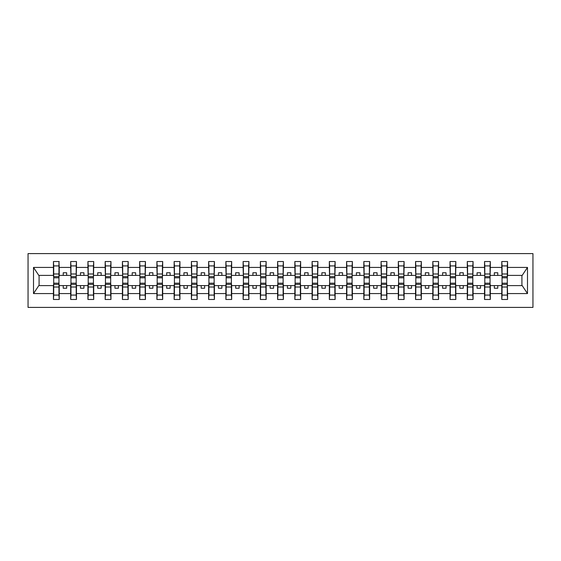 <?xml version="1.0" encoding="UTF-8"?>
<svg xmlns="http://www.w3.org/2000/svg" width="561" height="561" viewBox="0 0 561 561"><rect width="100%" height="100%" fill="white"/><g stroke="black" fill="none" stroke-linecap="round" stroke-linejoin="round"><path stroke-width="0.84" d="M28.05 307.4L532.95 307.4L532.95 253.6L28.05 253.6L28.05 307.4M502.046 283.536L501.772 285.605L490.321 285.605L490.048 283.536M507.291 277.464L507.565 275.395L522.193 275.395L527.487 267.429L527.487 293.571L507.565 293.571L507.565 299.469L501.772 299.469L501.772 285.605M507.291 283.536L507.565 293.571M484.802 283.536L484.529 285.605L473.077 285.605L472.804 283.536M501.772 293.571L490.321 293.571L490.321 299.469L484.529 299.469L484.529 285.605M490.321 293.571L490.321 285.605M467.558 283.536L467.285 285.605L455.834 285.605L455.56 283.536M484.529 293.571L473.077 293.571L473.077 299.469L467.285 299.469L467.285 285.605M473.077 293.571L473.077 285.605M450.315 283.536L450.041 285.605L438.59 285.605L438.316 283.536M467.285 293.571L455.834 293.571L455.834 299.469L450.041 299.469L450.041 285.605M455.834 293.571L455.834 285.605M433.071 283.536L432.797 285.605L421.346 285.605L421.073 283.536M450.041 293.571L438.59 293.571L438.59 299.469L432.797 299.469L432.797 285.605M438.59 293.571L438.59 285.605M415.827 283.536L415.554 285.605L404.102 285.605L403.829 283.536M432.797 293.571L421.346 293.571L421.346 299.469L415.554 299.469L415.554 285.605M421.346 293.571L421.346 285.605M398.583 283.536L398.31 285.605L386.859 285.605L386.585 283.536M415.554 293.571L404.102 293.571L404.102 299.469L398.31 299.469L398.31 285.605M404.102 293.571L404.102 285.605M381.34 283.536L381.066 285.605L369.615 285.605L369.341 283.536M398.31 293.571L386.859 293.571L386.859 299.469L381.066 299.469L381.066 285.605M386.859 293.571L386.859 285.605M364.096 283.536L363.823 285.605L352.371 285.605L352.098 283.536M381.066 293.571L369.615 293.571L369.615 299.469L363.823 299.469L363.823 285.605M369.615 293.571L369.615 285.605M346.852 283.536L346.579 285.605L335.127 285.605L334.854 283.536M363.823 293.571L352.371 293.571L352.371 299.469L346.579 299.469L346.579 285.605M352.371 293.571L352.371 285.605M329.609 283.536L329.335 285.605L317.884 285.605L317.61 283.536M346.579 293.571L335.127 293.571L335.127 299.469L329.335 299.469L329.335 285.605M335.127 293.571L335.127 285.605M312.365 283.536L312.091 285.605L300.64 285.605L300.366 283.536M329.335 293.571L317.884 293.571L317.884 299.469L312.091 299.469L312.091 285.605M317.884 293.571L317.884 285.605M295.121 283.536L294.848 285.605L283.396 285.605L283.123 283.536M312.091 293.571L300.64 293.571L300.64 299.469L294.848 299.469L294.848 285.605M300.64 293.571L300.64 285.605M277.877 283.536L277.604 285.605L266.152 285.605L265.879 283.536M294.848 293.571L283.396 293.571L283.396 299.469L277.604 299.469L277.604 285.605M283.396 293.571L283.396 285.605M260.634 283.536L260.36 285.605L248.909 285.605L248.635 283.536M277.604 293.571L266.152 293.571L266.152 299.469L260.36 299.469L260.36 285.605M266.152 293.571L266.152 285.605M243.39 283.536L243.116 285.605L231.665 285.605L231.391 283.536M260.36 293.571L248.909 293.571L248.909 299.469L243.116 299.469L243.116 285.605M248.909 293.571L248.909 285.605M226.146 283.536L225.873 285.605L214.421 285.605L214.148 283.536M243.116 293.571L231.665 293.571L231.665 299.469L225.873 299.469L225.873 285.605M231.665 293.571L231.665 285.605M208.902 283.536L208.629 285.605L197.177 285.605L196.904 283.536M225.873 293.571L214.421 293.571L214.421 299.469L208.629 299.469L208.629 285.605M214.421 293.571L214.421 285.605M191.659 283.536L191.385 285.605L179.934 285.605L179.66 283.536M208.629 293.571L197.177 293.571L197.177 299.469L191.385 299.469L191.385 285.605M197.177 293.571L197.177 285.605M174.415 283.536L174.141 285.605L162.69 285.605L162.417 283.536M191.385 293.571L179.934 293.571L179.934 299.469L174.141 299.469L174.141 285.605M179.934 293.571L179.934 285.605M157.171 283.536L156.898 285.605L145.446 285.605L145.173 283.536M174.141 293.571L162.69 293.571L162.69 299.469L156.898 299.469L156.898 285.605M162.69 293.571L162.69 285.605M139.927 283.536L139.654 285.605L128.203 285.605L127.929 283.536M156.898 293.571L145.446 293.571L145.446 299.469L139.654 299.469L139.654 285.605M145.446 293.571L145.446 285.605M122.684 283.536L122.41 285.605L110.959 285.605L110.685 283.536M139.654 293.571L128.203 293.571L128.203 299.469L122.41 299.469L122.41 285.605M128.203 293.571L128.203 285.605M105.44 283.536L105.166 285.605L93.715 285.605L93.442 283.536M122.41 293.571L110.959 293.571L110.959 299.469L105.166 299.469L105.166 285.605M110.959 293.571L110.959 285.605M88.196 283.536L87.923 285.605L76.471 285.605L76.198 283.536M105.166 293.571L93.715 293.571L93.715 299.469L87.923 299.469L87.923 285.605M93.715 293.571L93.715 285.605M70.952 283.536L70.679 285.605L59.228 285.605L58.954 283.536M87.923 293.571L76.471 293.571L76.471 299.469L70.679 299.469L70.679 285.605M76.471 293.571L76.471 285.605M501.772 261.531L507.565 261.531L507.291 265.921L502.046 265.921L501.772 261.531L501.772 267.429L490.321 267.429L490.048 277.464M502.046 277.464L501.772 267.429M484.529 261.531L490.321 261.531L490.048 265.921L484.802 265.921L484.529 261.531L484.529 267.429L473.077 267.429L472.804 277.464M484.802 277.464L484.529 267.429M467.285 261.531L473.077 261.531L472.804 265.921L467.558 265.921L467.285 261.531L467.285 267.429L455.834 267.429L455.56 277.464M467.558 277.464L467.285 267.429M450.041 261.531L455.834 261.531L455.56 265.921L450.315 265.921L450.041 261.531L450.041 267.429L438.59 267.429L438.316 277.464M450.315 277.464L450.041 267.429M432.797 261.531L438.59 261.531L438.316 265.921L433.071 265.921L432.797 261.531L432.797 267.429L421.346 267.429L421.073 277.464M433.071 277.464L432.797 267.429M415.554 261.531L421.346 261.531L421.073 265.921L415.827 265.921L415.554 261.531L415.554 267.429L404.102 267.429L403.829 277.464M415.827 277.464L415.554 267.429M398.31 261.531L404.102 261.531L403.829 265.921L398.583 265.921L398.31 261.531L398.31 267.429L386.859 267.429L386.585 277.464M398.583 277.464L398.31 267.429M381.066 261.531L386.859 261.531L386.585 265.921L381.34 265.921L381.066 261.531L381.066 267.429L369.615 267.429L369.341 277.464M381.34 277.464L381.066 267.429M363.823 261.531L369.615 261.531L369.341 265.921L364.096 265.921L363.823 261.531L363.823 267.429L352.371 267.429L352.098 277.464M364.096 277.464L363.823 267.429M346.579 261.531L352.371 261.531L352.098 265.921L346.852 265.921L346.579 261.531L346.579 267.429L335.127 267.429L334.854 277.464M346.852 277.464L346.579 267.429M329.335 261.531L335.127 261.531L334.854 265.921L329.609 265.921L329.335 261.531L329.335 267.429L317.884 267.429L317.61 277.464M329.609 277.464L329.335 267.429M312.091 261.531L317.884 261.531L317.61 265.921L312.365 265.921L312.091 261.531L312.091 267.429L300.64 267.429L300.366 277.464M312.365 277.464L312.091 267.429M294.848 261.531L300.64 261.531L300.366 265.921L295.121 265.921L294.848 261.531L294.848 267.429L283.396 267.429L283.123 277.464M295.121 277.464L294.848 267.429M277.604 261.531L283.396 261.531L283.123 265.921L277.877 265.921L277.604 261.531L277.604 267.429L266.152 267.429L265.879 277.464M277.877 277.464L277.604 267.429M260.36 261.531L266.152 261.531L265.879 265.921L260.634 265.921L260.36 261.531L260.36 267.429L248.909 267.429L248.635 277.464M260.634 277.464L260.36 267.429M243.116 261.531L248.909 261.531L248.635 265.921L243.39 265.921L243.116 261.531L243.116 267.429L231.665 267.429L231.391 277.464M243.39 277.464L243.116 267.429M225.873 261.531L231.665 261.531L231.391 265.921L226.146 265.921L225.873 261.531L225.873 267.429L214.421 267.429L214.148 277.464M226.146 277.464L225.873 267.429M208.629 261.531L214.421 261.531L214.148 265.921L208.902 265.921L208.629 261.531L208.629 267.429L197.177 267.429L196.904 277.464M208.902 277.464L208.629 267.429M191.385 261.531L197.177 261.531L196.904 265.921L191.659 265.921L191.385 261.531L191.385 267.429L179.934 267.429L179.66 277.464M191.659 277.464L191.385 267.429M174.141 261.531L179.934 261.531L179.66 265.921L174.415 265.921L174.141 261.531L174.141 267.429L162.69 267.429L162.417 277.464M174.415 277.464L174.141 267.429M156.898 261.531L162.69 261.531L162.417 265.921L157.171 265.921L156.898 261.531L156.898 267.429L145.446 267.429L145.173 277.464M157.171 277.464L156.898 267.429M139.654 261.531L145.446 261.531L145.173 265.921L139.927 265.921L139.654 261.531L139.654 267.429L128.203 267.429L127.929 277.464M139.927 277.464L139.654 267.429M122.41 261.531L128.203 261.531L127.929 265.921L122.684 265.921L122.41 261.531L122.41 267.429L110.959 267.429L110.685 277.464M122.684 277.464L122.41 267.429M105.166 261.531L110.959 261.531L110.685 265.921L105.44 265.921L105.166 261.531L105.166 267.429L93.715 267.429L93.442 277.464M105.44 277.464L105.166 267.429M87.923 261.531L93.715 261.531L93.442 265.921L88.196 265.921L87.923 261.531L87.923 267.429L76.471 267.429L76.198 277.464M88.196 277.464L87.923 267.429M70.679 261.531L76.471 261.531L76.198 265.921L70.952 265.921L70.679 261.531L70.679 267.429L59.228 267.429L58.954 261.531L58.954 280.57M70.952 277.464L70.679 267.429M53.709 283.536L53.435 285.605L38.807 285.605L33.513 293.571L33.513 267.429L38.807 275.395L53.435 275.395L53.435 267.429L33.513 267.429M70.679 293.571L59.228 293.571L59.228 299.469L53.435 299.469L53.435 285.605M59.228 293.571L59.228 285.605M58.954 265.921L53.709 265.921L53.435 261.531L53.435 267.429M53.435 275.395L53.709 277.464M507.565 275.395L507.565 261.531M490.321 261.531L490.321 267.429M473.077 261.531L473.077 267.429M455.834 261.531L455.834 267.429M438.59 261.531L438.59 267.429M421.346 261.531L421.346 267.429M404.102 261.531L404.102 267.429M386.859 261.531L386.859 267.429M369.615 261.531L369.615 267.429M352.371 261.531L352.371 267.429M335.127 261.531L335.127 267.429M317.884 261.531L317.884 267.429M300.64 261.531L300.64 267.429M283.396 261.531L283.396 267.429M266.152 261.531L266.152 267.429M248.909 261.531L248.909 267.429M231.665 261.531L231.665 267.429M214.421 261.531L214.421 267.429M197.177 261.531L197.177 267.429M179.934 261.531L179.934 267.429M162.69 261.531L162.69 267.429M145.446 261.531L145.446 267.429M128.203 261.531L128.203 267.429M110.959 261.531L110.959 267.429M93.715 261.531L93.715 267.429M76.471 261.531L76.471 267.429M527.487 267.429L507.565 267.429M53.435 293.571L33.513 293.571M53.435 261.531L59.228 261.531M501.772 275.395L497.775 275.395L497.775 272.772L494.325 272.772L494.325 275.395L497.775 275.395M494.325 275.395L490.321 275.395M494.325 285.605L494.325 288.228L497.775 288.228L497.775 285.605M484.529 275.395L480.532 275.395L480.532 272.772L477.081 272.772L477.081 275.395L480.532 275.395M477.081 275.395L473.077 275.395M477.081 285.605L477.081 288.228L480.532 288.228L480.532 285.605M467.285 275.395L463.288 275.395L463.288 272.772L459.838 272.772L459.838 275.395L463.288 275.395M459.838 275.395L455.834 275.395M459.838 285.605L459.838 288.228L463.288 288.228L463.288 285.605M450.041 275.395L446.044 275.395L446.044 272.772L442.594 272.772L442.594 275.395L446.044 275.395M442.594 275.395L438.59 275.395M442.594 285.605L442.594 288.228L446.044 288.228L446.044 285.605M432.797 275.395L428.8 275.395L428.8 272.772L425.35 272.772L425.35 275.395L428.8 275.395M425.35 275.395L421.346 275.395M425.35 285.605L425.35 288.228L428.8 288.228L428.8 285.605M415.554 275.395L411.557 275.395L411.557 272.772L408.106 272.772L408.106 275.395L411.557 275.395M408.106 275.395L404.102 275.395M408.106 285.605L408.106 288.228L411.557 288.228L411.557 285.605M398.31 275.395L394.313 275.395L394.313 272.772L390.863 272.772L390.863 275.395L394.313 275.395M390.863 275.395L386.859 275.395M390.863 285.605L390.863 288.228L394.313 288.228L394.313 285.605M381.066 275.395L377.062 275.395L377.062 272.772L373.619 272.772L373.619 275.395L377.062 275.395M373.619 275.395L369.615 275.395M373.619 285.605L373.619 288.228L377.062 288.228L377.062 285.605M363.823 275.395L359.818 275.395L359.818 272.772L356.375 272.772L356.375 275.395L359.818 275.395M356.375 275.395L352.371 275.395M356.375 285.605L356.375 288.228L359.818 288.228L359.818 285.605M346.579 275.395L342.575 275.395L342.575 272.772L339.132 272.772L339.132 275.395L342.575 275.395M339.132 275.395L335.127 275.395M339.132 285.605L339.132 288.228L342.575 288.228L342.575 285.605M329.335 275.395L325.331 275.395L325.331 272.772L321.888 272.772L321.888 275.395L325.331 275.395M321.888 275.395L317.884 275.395M321.888 285.605L321.888 288.228L325.331 288.228L325.331 285.605M312.091 275.395L308.087 275.395L308.087 272.772L304.644 272.772L304.644 275.395L308.087 275.395M304.644 275.395L300.64 275.395M304.644 285.605L304.644 288.228L308.087 288.228L308.087 285.605M294.848 275.395L290.843 275.395L290.843 272.772L287.4 272.772L287.4 275.395L290.843 275.395M287.4 275.395L283.396 275.395M287.4 285.605L287.4 288.228L290.843 288.228L290.843 285.605M277.604 275.395L273.6 275.395L273.6 272.772L270.157 272.772L270.157 275.395L273.6 275.395M270.157 275.395L266.152 275.395M270.157 285.605L270.157 288.228L273.6 288.228L273.6 285.605M260.36 275.395L256.356 275.395L256.356 272.772L252.913 272.772L252.913 275.395L256.356 275.395M252.913 275.395L248.909 275.395M252.913 285.605L252.913 288.228L256.356 288.228L256.356 285.605M243.116 275.395L239.112 275.395L239.112 272.772L235.669 272.772L235.669 275.395L239.112 275.395M235.669 275.395L231.665 275.395M235.669 285.605L235.669 288.228L239.112 288.228L239.112 285.605M225.873 275.395L221.868 275.395L221.868 272.772L218.425 272.772L218.425 275.395L221.868 275.395M218.425 275.395L214.421 275.395M218.425 285.605L218.425 288.228L221.868 288.228L221.868 285.605M208.629 275.395L204.625 275.395L204.625 272.772L201.182 272.772L201.182 275.395L204.625 275.395M201.182 275.395L197.177 275.395M201.182 285.605L201.182 288.228L204.625 288.228L204.625 285.605M191.385 275.395L187.381 275.395L187.381 272.772L183.938 272.772L183.938 275.395L187.381 275.395M183.938 275.395L179.934 275.395M183.938 285.605L183.938 288.228L187.381 288.228L187.381 285.605M174.141 275.395L170.137 275.395L170.137 272.772L166.687 272.772L166.687 275.395L170.137 275.395M166.687 275.395L162.69 275.395M166.687 285.605L166.687 288.228L170.137 288.228L170.137 285.605M156.898 275.395L152.894 275.395L152.894 272.772L149.443 272.772L149.443 275.395L152.894 275.395M149.443 275.395L145.446 275.395M149.443 285.605L149.443 288.228L152.894 288.228L152.894 285.605M139.654 275.395L135.65 275.395L135.65 272.772L132.2 272.772L132.2 275.395L135.65 275.395M132.2 275.395L128.203 275.395M132.2 285.605L132.2 288.228L135.65 288.228L135.65 285.605M122.41 275.395L118.406 275.395L118.406 272.772L114.956 272.772L114.956 275.395L118.406 275.395M114.956 275.395L110.959 275.395M114.956 285.605L114.956 288.228L118.406 288.228L118.406 285.605M105.166 275.395L101.162 275.395L101.162 272.772L97.712 272.772L97.712 275.395L101.162 275.395M97.712 275.395L93.715 275.395M97.712 285.605L97.712 288.228L101.162 288.228L101.162 285.605M87.923 275.395L83.919 275.395L83.919 272.772L80.468 272.772L80.468 275.395L83.919 275.395M80.468 275.395L76.471 275.395M80.468 285.605L80.468 288.228L83.919 288.228L83.919 285.605M70.679 275.395L66.675 275.395L66.675 272.772L63.225 272.772L63.225 275.395L66.675 275.395M63.225 275.395L59.228 275.395L59.228 267.429M63.225 285.605L63.225 288.228L66.675 288.228L66.675 285.605M59.228 275.395L58.954 277.464M527.487 293.571L522.193 285.605L507.565 285.605M39.088 275.395L39.088 285.605M521.912 285.605L521.912 275.395M53.709 265.921L53.709 280.57M53.435 299.469L53.709 295.079L58.954 295.079L59.228 299.469M58.954 295.079L58.954 280.43M53.709 295.079L53.709 280.43M70.952 265.921L70.952 280.57M76.198 265.921L76.198 280.57M88.196 265.921L88.196 280.57M93.442 265.921L93.442 280.57M105.44 265.921L105.44 280.57M110.685 265.921L110.685 280.57M122.684 265.921L122.684 280.57M127.929 265.921L127.929 280.57M70.679 299.469L70.952 295.079L76.198 295.079L76.471 299.469M76.198 295.079L76.198 280.43M70.952 295.079L70.952 280.43M87.923 299.469L88.196 295.079L93.442 295.079L93.715 299.469M93.442 295.079L93.442 280.43M88.196 295.079L88.196 280.43M105.166 299.469L105.44 295.079L110.685 295.079L110.959 299.469M110.685 295.079L110.685 280.43M105.44 295.079L105.44 280.43M122.41 299.469L122.684 295.079L127.929 295.079L128.203 299.469M127.929 295.079L127.929 280.43M122.684 295.079L122.684 280.43M139.927 265.921L139.927 280.57M145.173 265.921L145.173 280.57M139.654 299.469L139.927 295.079L145.173 295.079L145.446 299.469M145.173 295.079L145.173 280.43M139.927 295.079L139.927 280.43M157.171 265.921L157.171 280.57M162.417 265.921L162.417 280.57M156.898 299.469L157.171 295.079L162.417 295.079L162.69 299.469M162.417 295.079L162.417 280.43M157.171 295.079L157.171 280.43M174.415 265.921L174.415 280.57M179.66 265.921L179.66 280.57M174.141 299.469L174.415 295.079L179.66 295.079L179.934 299.469M179.66 295.079L179.66 280.43M174.415 295.079L174.415 280.43M191.659 265.921L191.659 280.57M196.904 265.921L196.904 280.57M191.385 299.469L191.659 295.079L196.904 295.079L197.177 299.469M196.904 295.079L196.904 280.43M191.659 295.079L191.659 280.43M208.902 265.921L208.902 280.57M214.148 265.921L214.148 280.57M208.629 299.469L208.902 295.079L214.148 295.079L214.421 299.469M214.148 295.079L214.148 280.43M208.902 295.079L208.902 280.43M226.146 265.921L226.146 280.57M231.391 265.921L231.391 280.57M225.873 299.469L226.146 295.079L231.391 295.079L231.665 299.469M231.391 295.079L231.391 280.43M226.146 295.079L226.146 280.43M243.39 265.921L243.39 280.57M248.635 265.921L248.635 280.57M243.116 299.469L243.39 295.079L248.635 295.079L248.909 299.469M248.635 295.079L248.635 280.43M243.39 295.079L243.39 280.43M260.634 265.921L260.634 280.57M265.879 265.921L265.879 280.57M260.36 299.469L260.634 295.079L265.879 295.079L266.152 299.469M265.879 295.079L265.879 280.43M260.634 295.079L260.634 280.43M277.877 265.921L277.877 280.57M283.123 265.921L283.123 280.57M277.604 299.469L277.877 295.079L283.123 295.079L283.396 299.469M283.123 295.079L283.123 280.43M277.877 295.079L277.877 280.43M295.121 265.921L295.121 280.57M300.366 265.921L300.366 280.57M294.848 299.469L295.121 295.079L300.366 295.079L300.64 299.469M300.366 295.079L300.366 280.43M295.121 295.079L295.121 280.43M312.365 265.921L312.365 280.57M317.61 265.921L317.61 280.57M312.091 299.469L312.365 295.079L317.61 295.079L317.884 299.469M317.61 295.079L317.61 280.43M312.365 295.079L312.365 280.43M329.609 265.921L329.609 280.57M334.854 265.921L334.854 280.57M346.852 265.921L346.852 280.57M352.098 265.921L352.098 280.57M364.096 265.921L364.096 280.57M369.341 265.921L369.341 280.57M381.34 265.921L381.34 280.57M386.585 265.921L386.585 280.57M398.583 265.921L398.583 280.57M403.829 265.921L403.829 280.57M415.827 265.921L415.827 280.57M421.073 265.921L421.073 280.57M433.071 265.921L433.071 280.57M438.316 265.921L438.316 280.57M450.315 265.921L450.315 280.57M455.56 265.921L455.56 280.57M467.558 265.921L467.558 280.57M472.804 265.921L472.804 280.57M329.335 299.469L329.609 295.079L334.854 295.079L335.127 299.469M334.854 295.079L334.854 280.43M329.609 295.079L329.609 280.43M346.579 299.469L346.852 295.079L352.098 295.079L352.371 299.469M352.098 295.079L352.098 280.43M346.852 295.079L346.852 280.43M363.823 299.469L364.096 295.079L369.341 295.079L369.615 299.469M369.341 295.079L369.341 280.43M364.096 295.079L364.096 280.43M381.066 299.469L381.34 295.079L386.585 295.079L386.859 299.469M386.585 295.079L386.585 280.43M381.34 295.079L381.34 280.43M398.31 299.469L398.583 295.079L403.829 295.079L404.102 299.469M403.829 295.079L403.829 280.43M398.583 295.079L398.583 280.43M415.554 299.469L415.827 295.079L421.073 295.079L421.346 299.469M421.073 295.079L421.073 280.43M415.827 295.079L415.827 280.43M432.797 299.469L433.071 295.079L438.316 295.079L438.59 299.469M438.316 295.079L438.316 280.43M433.071 295.079L433.071 280.43M450.041 299.469L450.315 295.079L455.56 295.079L455.834 299.469M455.56 295.079L455.56 280.43M450.315 295.079L450.315 280.43M467.285 299.469L467.558 295.079L472.804 295.079L473.077 299.469M472.804 295.079L472.804 280.43M467.558 295.079L467.558 280.43M484.802 265.921L484.802 280.57M490.048 265.921L490.048 280.57M484.529 299.469L484.802 295.079L490.048 295.079L490.321 299.469M490.048 295.079L490.048 280.43M484.802 295.079L484.802 280.43M502.046 265.921L502.046 280.57M507.291 265.921L507.291 280.57M501.772 299.469L502.046 295.079L507.291 295.079L507.565 299.469M507.291 295.079L507.291 280.43M502.046 295.079L502.046 280.43M58.954 273.985L53.709 273.985M58.954 276.643L53.709 276.643M53.709 287.015L58.954 287.015M53.709 284.357L58.954 284.357M76.198 273.985L70.952 273.985M76.198 276.643L70.952 276.643M93.442 273.985L88.196 273.985M93.442 276.643L88.196 276.643M110.685 273.985L105.44 273.985M110.685 276.643L105.44 276.643M127.929 273.985L122.684 273.985M127.929 276.643L122.684 276.643M70.952 287.015L76.198 287.015M70.952 284.357L76.198 284.357M88.196 287.015L93.442 287.015M88.196 284.357L93.442 284.357M105.44 287.015L110.685 287.015M105.44 284.357L110.685 284.357M122.684 287.015L127.929 287.015M122.684 284.357L127.929 284.357M145.173 273.985L139.927 273.985M145.173 276.643L139.927 276.643M139.927 287.015L145.173 287.015M139.927 284.357L145.173 284.357M162.417 273.985L157.171 273.985M162.417 276.643L157.171 276.643M157.171 287.015L162.417 287.015M157.171 284.357L162.417 284.357M179.66 273.985L174.415 273.985M179.66 276.643L174.415 276.643M174.415 287.015L179.66 287.015M174.415 284.357L179.66 284.357M196.904 273.985L191.659 273.985M196.904 276.643L191.659 276.643M191.659 287.015L196.904 287.015M191.659 284.357L196.904 284.357M214.148 273.985L208.902 273.985M214.148 276.643L208.902 276.643M208.902 287.015L214.148 287.015M208.902 284.357L214.148 284.357M231.391 273.985L226.146 273.985M231.391 276.643L226.146 276.643M226.146 287.015L231.391 287.015M226.146 284.357L231.391 284.357M248.635 273.985L243.39 273.985M248.635 276.643L243.39 276.643M243.39 287.015L248.635 287.015M243.39 284.357L248.635 284.357M265.879 273.985L260.634 273.985M265.879 276.643L260.634 276.643M260.634 287.015L265.879 287.015M260.634 284.357L265.879 284.357M283.123 273.985L277.877 273.985M283.123 276.643L277.877 276.643M277.877 287.015L283.123 287.015M277.877 284.357L283.123 284.357M300.366 273.985L295.121 273.985M300.366 276.643L295.121 276.643M295.121 287.015L300.366 287.015M295.121 284.357L300.366 284.357M317.61 273.985L312.365 273.985M317.61 276.643L312.365 276.643M312.365 287.015L317.61 287.015M312.365 284.357L317.61 284.357M334.854 273.985L329.609 273.985M334.854 276.643L329.609 276.643M352.098 273.985L346.852 273.985M352.098 276.643L346.852 276.643M369.341 273.985L364.096 273.985M369.341 276.643L364.096 276.643M386.585 273.985L381.34 273.985M386.585 276.643L381.34 276.643M403.829 273.985L398.583 273.985M403.829 276.643L398.583 276.643M421.073 273.985L415.827 273.985M421.073 276.643L415.827 276.643M438.316 273.985L433.071 273.985M438.316 276.643L433.071 276.643M455.56 273.985L450.315 273.985M455.56 276.643L450.315 276.643M472.804 273.985L467.558 273.985M472.804 276.643L467.558 276.643M329.609 287.015L334.854 287.015M329.609 284.357L334.854 284.357M346.852 287.015L352.098 287.015M346.852 284.357L352.098 284.357M364.096 287.015L369.341 287.015M364.096 284.357L369.341 284.357M381.34 287.015L386.585 287.015M381.34 284.357L386.585 284.357M398.583 287.015L403.829 287.015M398.583 284.357L403.829 284.357M415.827 287.015L421.073 287.015M415.827 284.357L421.073 284.357M433.071 287.015L438.316 287.015M433.071 284.357L438.316 284.357M450.315 287.015L455.56 287.015M450.315 284.357L455.56 284.357M467.558 287.015L472.804 287.015M467.558 284.357L472.804 284.357M490.048 273.985L484.802 273.985M490.048 276.643L484.802 276.643M484.802 287.015L490.048 287.015M484.802 284.357L490.048 284.357M507.291 273.985L502.046 273.985M507.291 276.643L502.046 276.643M502.046 287.015L507.291 287.015M502.046 284.357L507.291 284.357M58.954 277.807L53.709 277.807M53.709 283.193L58.954 283.193M76.198 277.807L70.952 277.807M93.442 277.807L88.196 277.807M110.685 277.807L105.44 277.807M127.929 277.807L122.684 277.807M70.952 283.193L76.198 283.193M88.196 283.193L93.442 283.193M105.44 283.193L110.685 283.193M122.684 283.193L127.929 283.193M145.173 277.807L139.927 277.807M139.927 283.193L145.173 283.193M162.417 277.807L157.171 277.807M157.171 283.193L162.417 283.193M179.66 277.807L174.415 277.807M174.415 283.193L179.66 283.193M196.904 277.807L191.659 277.807M191.659 283.193L196.904 283.193M214.148 277.807L208.902 277.807M208.902 283.193L214.148 283.193M231.391 277.807L226.146 277.807M226.146 283.193L231.391 283.193M248.635 277.807L243.39 277.807M243.39 283.193L248.635 283.193M265.879 277.807L260.634 277.807M260.634 283.193L265.879 283.193M283.123 277.807L277.877 277.807M277.877 283.193L283.123 283.193M300.366 277.807L295.121 277.807M295.121 283.193L300.366 283.193M317.61 277.807L312.365 277.807M312.365 283.193L317.61 283.193M334.854 277.807L329.609 277.807M352.098 277.807L346.852 277.807M369.341 277.807L364.096 277.807M386.585 277.807L381.34 277.807M403.829 277.807L398.583 277.807M421.073 277.807L415.827 277.807M438.316 277.807L433.071 277.807M455.56 277.807L450.315 277.807M472.804 277.807L467.558 277.807M329.609 283.193L334.854 283.193M346.852 283.193L352.098 283.193M364.096 283.193L369.341 283.193M381.34 283.193L386.585 283.193M398.583 283.193L403.829 283.193M415.827 283.193L421.073 283.193M433.071 283.193L438.316 283.193M450.315 283.193L455.56 283.193M467.558 283.193L472.804 283.193M490.048 277.807L484.802 277.807M484.802 283.193L490.048 283.193M507.291 277.807L502.046 277.807M502.046 283.193L507.291 283.193"/></g></svg>

